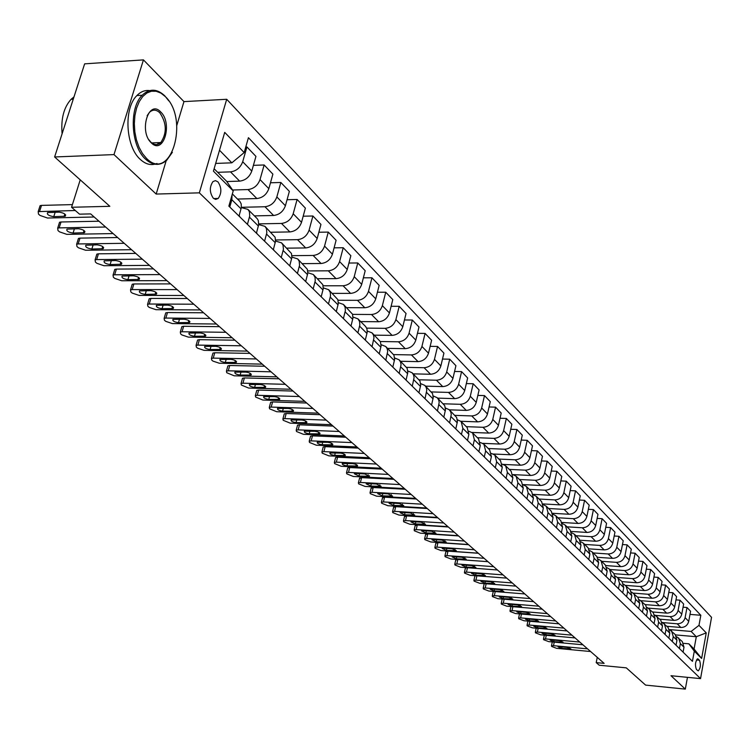 <?xml version="1.0" encoding="UTF-8"?>
<svg xmlns="http://www.w3.org/2000/svg" width="749" height="749" viewBox="0 0 749 749"><rect width="100%" height="100%" fill="white"/><g stroke="black" fill="none" stroke-linecap="round" stroke-linejoin="round"><path stroke-width="1.12" d="M213.259 198.157L215.74 199.384L218.193 198.457C221.798 193.186 221.723 187.662 217.968 181.895L215.44 180.631L212.941 181.614C209.383 186.95 209.486 192.465 213.259 198.157M143.443 59.883L84.637 63.852L54.621 156.972L113.988 154.594L156.176 194.066L199.356 192.849L226.704 99.28L183.954 101.611L143.443 59.883L113.988 154.594M199.356 192.849L700.549 678.622L711.55 617.335L226.704 99.28M700.549 678.622L670.992 675.72L685.316 689.117L687.46 677.339M685.316 689.117L645.591 685.101L626.295 667.855L599.228 665.224L596.213 662.612L604.153 663.38L90.638 213.905L79.516 214.158L71.567 207.267L109.841 206.312L54.621 156.972M699.472 660.244L697.619 658.802C695.269 661.62 694.866 665.178 696.401 669.466L698.246 670.879C700.587 668.08 700.998 664.532 699.472 660.244L696.467 659.963M698.986 625.349L706.241 632.886L701.635 658.455L694.304 651.134L688.874 643.822L694.07 649.018L696.308 636.725L691.13 631.444L698.986 625.349L700.821 615.275L248.434 137.685L244.174 152.59L231.844 162.833L219.513 150.259M214.13 168.759L226.554 181.202L233.211 190.911L228.866 206.125L692.451 661.339L694.304 651.134M233.211 190.911L213.428 171.165L224.709 132.367L244.174 152.59M80.227 179.854L71.567 207.267M597.262 657.341L596.213 662.612M675.579 634.909L696.308 636.725L706.241 632.886M688.874 643.822L683.537 643.344M247.432 224.354L249.735 215.862L249.38 211.667L247.891 209.374L241.347 207.604M264.575 241.187L266.822 232.799L266.447 228.632L264.968 226.357L258.705 224.578M281.24 257.544L283.422 249.248L283.038 245.129L281.558 242.863L275.557 241.066M297.428 273.451L299.563 265.24L299.16 261.158L297.69 258.911L291.932 257.104M313.176 288.908L315.254 280.791L315.02 277.27L313.372 274.518L307.848 272.702M328.493 303.954L330.515 295.921L330.272 292.428L328.633 289.694L323.315 287.869M343.398 318.587L345.373 310.638L345.12 307.184L343.482 304.469L338.37 302.643M357.91 332.828L359.829 324.972L359.567 321.546L357.938 318.849L353.013 317.024M367.3 331.03L372.01 332.856L380.417 341.675L381.091 346.038L379.237 353.771M669.55 629.581L691.13 631.444M666.947 626.286L680.85 627.484C684.951 627.419 687.573 625.378 688.724 621.361L690.578 611.268L686.992 607.514L683.06 607.205M662.762 622.578L677.218 623.795C681.328 623.739 683.968 621.689 685.12 617.644L686.992 607.514M659.813 619.189L673.828 620.369C677.957 620.303 680.607 618.243 681.768 614.189L683.65 604.022L679.989 600.192L675.982 599.883M655.75 615.425L670.121 616.624C674.269 616.549 676.927 614.48 678.098 610.407L679.989 600.192M652.548 611.961L666.666 613.131C670.832 613.047 673.501 610.969 674.68 606.887L676.59 596.635L672.864 592.74L668.773 592.422M648.54 608.141L662.893 609.302C667.069 609.227 669.756 607.13 670.935 603.029L672.864 592.74M645.142 604.602L659.373 605.744C663.567 605.66 666.264 603.563 667.453 599.443L669.4 589.107L665.599 585.138L661.423 584.819M641.153 600.707L655.525 601.85C659.738 601.765 662.444 599.649 663.642 595.511L665.599 585.138M637.596 597.093L651.939 598.226C656.161 598.133 658.886 596.007 660.094 591.85L662.069 581.43L658.202 577.385L653.933 577.076M633.588 593.133L648.007 594.257C652.257 594.163 654.991 592.019 656.208 587.853L658.202 577.385M629.909 589.444L644.355 590.558C648.615 590.455 651.358 588.311 652.585 584.117L654.598 573.612L650.656 569.493L646.293 569.174M625.846 585.409L640.358 586.514C644.636 586.401 647.389 584.248 648.625 580.035L650.656 569.493M622.073 581.645L636.631 582.741C640.919 582.628 643.691 580.466 644.936 576.234L646.977 565.645L642.96 561.432L638.513 561.123M617.934 577.526L632.549 578.612C636.865 578.5 639.646 576.318 640.901 572.077L642.96 561.432M614.068 573.697L628.748 574.764C633.083 574.652 635.873 572.461 637.137 568.201L639.215 557.518L635.115 553.221L630.564 552.921M609.864 569.493L624.591 570.56C628.935 570.438 631.744 568.238 633.017 563.95L635.115 553.221M605.885 565.579L620.715 566.637C625.078 566.506 627.896 564.297 629.179 559.999L631.295 549.223L627.11 544.851L622.466 544.542M601.625 561.301L616.474 562.349C620.855 562.209 623.692 559.99 624.975 555.664L627.11 544.851M597.515 557.303L612.513 558.342C616.914 558.211 619.76 555.973 621.061 551.629L623.215 540.769L618.946 536.303L614.199 536.003M593.227 552.94L608.188 553.97C612.607 553.82 615.472 551.573 616.773 547.219L618.946 536.303M588.957 548.858L604.153 549.878C608.591 549.738 611.465 547.472 612.776 543.1L614.966 532.136L610.613 527.586L605.763 527.287M584.651 544.42L599.734 545.412C604.19 545.263 607.083 542.988 608.403 538.587L610.613 527.586M580.194 540.244L595.614 541.246C600.089 541.087 602.992 538.803 604.331 534.383L606.559 523.336L602.112 518.683L597.15 518.392M575.906 535.713L591.111 536.687C595.595 536.518 598.517 534.224 599.865 529.786L602.112 518.683M571.244 531.444L586.898 532.436C591.41 532.267 594.341 529.955 595.698 525.498L597.964 514.348L593.433 509.601L588.349 509.311M566.974 526.828L582.301 527.773C586.832 527.605 589.781 525.274 591.139 520.798L593.433 509.601M562.078 522.465L578.003 523.439C582.553 523.251 585.512 520.911 586.888 516.417L589.201 505.172L584.566 500.323L579.37 500.042M557.855 517.756L573.303 518.683C577.872 518.495 580.85 516.136 582.235 511.623L584.566 500.323M552.706 513.299L568.922 514.245C573.509 514.048 576.496 511.689 577.9 507.148L580.25 495.801L575.522 490.857L570.195 490.576M548.549 508.496L564.128 509.386C568.725 509.189 571.74 506.811 573.144 502.251L575.522 490.857M543.109 503.927L559.643 504.854C564.269 504.648 567.293 502.261 568.706 497.682L571.103 486.232L566.272 481.176L560.823 480.905M539.037 499.031L554.747 499.901C559.391 499.686 562.424 497.28 563.857 492.683L566.272 481.176M533.288 494.359L550.169 495.267C554.831 495.052 557.883 492.636 559.325 488.011L561.769 476.458L556.825 471.29L551.245 471.027M529.318 489.369L545.16 490.202C549.841 489.977 552.912 487.543 554.363 482.899L556.825 471.29M523.233 484.584L540.478 485.474C545.188 485.24 548.268 482.787 549.729 478.124L552.219 466.468L547.173 461.187L541.461 460.935M519.394 479.491L535.357 480.287C540.085 480.053 543.184 477.59 544.663 472.9L547.173 461.187M516.623 488.676L517.905 482.843L516.164 476.27L512.934 474.604L530.582 475.456C535.329 475.212 538.447 472.731 539.926 468.022L542.463 456.263L537.305 450.861L531.453 450.617M509.245 469.398L525.349 470.157C530.114 469.904 533.251 467.413 534.749 462.685L537.305 450.861M503.412 464.427L520.461 465.213C525.246 464.96 528.401 462.451 529.908 457.695L532.492 445.824L527.221 440.309L521.21 440.066M498.871 459.071L515.106 459.802C519.918 459.53 523.083 457.012 524.609 452.237L527.221 440.309M493.319 454.016L510.116 454.746C514.938 454.474 518.121 451.937 519.656 447.134L522.296 435.15L516.904 429.505L510.743 429.28M488.264 448.52L504.639 449.213C509.489 448.923 512.691 446.367 514.235 441.545L516.904 429.505M482.833 443.352L499.527 444.035C504.395 443.745 507.616 441.18 509.17 436.33L511.867 424.234L506.352 418.457L500.032 418.242M477.413 437.716L493.928 438.371C498.815 438.071 502.055 435.487 503.628 430.619L506.352 418.457M472.01 432.445L488.694 433.081C493.61 432.772 496.859 430.169 498.45 425.282L501.193 413.064L495.548 407.156L489.069 406.96M466.299 426.668L482.965 427.286C487.899 426.967 491.166 424.346 492.776 419.431L495.548 407.156M460.86 421.275L477.609 421.865C482.571 421.537 485.858 418.906 487.468 413.963L490.277 401.642L484.491 395.594L477.843 395.406M454.943 415.367L471.739 415.929C476.729 415.592 480.034 412.942 481.663 407.98L484.491 395.594M449.391 409.843L466.262 410.386C471.271 410.04 474.594 407.381 476.233 402.391L479.098 389.939L473.181 383.75L466.346 383.572M443.305 403.786L460.261 404.31C465.288 403.954 468.631 401.277 470.288 396.258L473.181 383.75M437.622 398.131L454.643 398.637C459.699 398.271 463.051 395.566 464.726 390.529L467.648 377.964L461.59 371.616L454.568 371.467M431.396 391.933L448.492 392.41C453.566 392.036 456.946 389.321 458.631 384.246L461.59 371.616M425.572 386.147L442.743 386.596C447.836 386.212 451.235 383.479 452.939 378.385L455.926 365.69L449.718 359.192L442.509 359.061M419.159 379.799L436.442 380.22C441.564 379.827 444.981 377.075 446.694 371.953L449.718 359.192M413.223 373.863L430.553 374.257C435.693 373.854 439.129 371.083 440.861 365.943L443.923 353.125L437.556 346.459L430.141 346.347M406.585 367.356L424.093 367.722C429.261 367.31 432.716 364.52 434.467 359.351L437.556 346.459M400.575 361.28L418.054 361.617C423.251 361.196 426.724 358.387 428.494 353.191L431.611 340.243L425.086 333.417L417.455 333.324M393.646 354.605L411.435 354.923C416.65 354.483 420.152 351.656 421.93 346.431L425.086 333.417M387.608 348.379L405.246 348.659C410.489 348.21 414.01 345.364 415.807 340.112L418.991 327.032L412.306 320.038L404.46 319.973M380.342 341.535L398.459 341.787C403.72 341.338 407.259 338.464 409.076 333.183L412.306 320.038M374.313 335.149L392.111 335.374C397.401 334.906 400.958 332.013 402.793 326.704L406.052 313.494L399.198 306.322L391.118 306.285M366.654 328.128L385.145 328.324C390.463 327.847 394.049 324.935 395.893 319.598L399.198 306.322M360.681 321.583L378.638 321.742C383.975 321.246 387.579 318.316 389.443 312.951L392.785 299.609L385.744 292.241L377.421 292.232M352.573 314.383L371.495 314.505C376.859 314 380.483 311.05 382.364 305.658L385.744 292.241M346.684 307.661L364.81 307.745C370.203 307.23 373.845 304.263 375.755 298.842L379.163 285.35L371.944 277.795L363.368 277.823M338.08 300.274L357.47 300.33C362.891 299.797 366.561 296.81 368.489 291.352L371.944 277.795M332.322 293.374L350.616 293.393C356.056 292.85 359.754 289.835 361.692 284.348L365.194 270.726L357.769 262.965L348.931 263.03M323.156 285.79L343.079 285.772C348.557 285.21 352.273 282.176 354.23 276.662L357.769 262.965M317.576 278.703L336.039 278.647C341.535 278.076 345.27 275.014 347.255 269.471L350.841 255.709L343.22 247.732L334.101 247.844M307.783 270.932L328.305 270.82C333.829 270.23 337.593 267.15 339.597 261.579L343.22 247.732M302.437 263.639L321.068 263.498C326.62 262.899 330.403 259.8 332.425 254.192L336.095 240.279L328.268 232.087L318.859 232.237M291.951 255.662L313.119 255.456C318.7 254.838 322.51 251.72 324.551 246.084L328.268 232.087M286.876 248.153L305.686 247.938C311.284 247.301 315.123 244.155 317.183 238.491L320.947 224.419L312.904 216.002L303.186 216.208M275.613 239.98L297.512 239.671C303.148 239.025 307.006 235.851 309.094 230.149L312.904 216.002M270.885 232.246L289.872 231.937C295.527 231.272 299.413 228.071 301.519 222.341L305.377 208.128L297.11 199.468L287.064 199.721M258.77 223.867L281.465 223.436C287.157 222.753 291.071 219.532 293.196 213.765L297.11 199.468M254.445 215.89L273.6 215.478C279.321 214.785 283.253 211.536 285.406 205.741L289.367 191.37L280.856 182.466L270.473 182.784M241.393 207.295L264.968 206.743C270.707 206.022 274.677 202.754 276.849 196.921L280.856 182.466M237.527 199.056L256.87 198.551C262.646 197.82 266.635 194.525 268.835 188.664L272.889 174.133L264.135 164.967L253.396 165.351M232.593 190.003L247.985 189.563C253.789 188.804 257.806 185.48 260.025 179.582L264.135 164.967M226.788 181.53L239.652 181.136C245.485 180.369 249.529 177.017 251.776 171.081L255.943 156.391L246.927 146.954L245.775 147.001M217.669 172.307L230.495 171.877C236.366 171.081 240.429 167.701 242.704 161.737L246.927 146.954M215.684 163.422L231.844 162.833M683.079 652.126L683.987 647.202L682.283 641.556L676.628 636.641M700.821 615.275L690.007 614.386M679.427 648.54L680.345 643.597L678.641 637.933M676.029 645.207L676.946 640.236L675.252 634.553L669.475 629.553M672.312 641.556L673.239 636.566L671.535 630.855M668.848 638.157L669.784 633.148L668.08 627.419L662.191 622.325M665.056 634.431L666.001 629.403L664.288 623.655M661.526 630.967L662.481 625.921L660.768 620.144L654.757 614.966M657.669 627.175L658.624 622.101L656.91 616.305M654.064 623.636L655.029 618.552L653.315 612.738L647.192 607.467M650.132 619.779L651.106 614.667L649.392 608.825M646.462 616.174L647.445 611.044L645.722 605.183L639.468 599.809M642.445 612.233L643.438 607.074L641.715 601.194M638.71 608.553L639.702 603.385L637.979 597.477L631.594 592.01M634.609 604.537L635.62 599.34L633.897 593.414M630.798 600.792L631.81 595.567L630.087 589.622L623.561 584.051M626.623 596.691L627.643 591.448L625.921 585.475M622.728 592.871L623.767 587.609L622.035 581.608L615.369 575.944M618.468 588.686L619.517 583.396L617.785 577.385M614.498 584.791L615.547 579.473L613.824 573.434L609.48 569.118L607.008 567.658M610.154 580.522L611.212 575.185L609.48 569.118M606.1 576.543L607.167 571.187L605.435 565.102L601.016 560.692L598.47 559.213M601.662 572.189L602.748 566.806L601.016 560.692M597.524 568.126L598.62 562.724L596.887 556.582L592.365 552.088L589.763 550.59M593.002 563.679L594.097 558.248L592.365 552.088M588.78 559.531L589.884 554.082L588.152 547.894L583.537 543.306L580.868 541.78M584.154 554.99L585.278 549.513L583.537 543.306M579.838 550.758L580.971 545.253L579.23 539.027L574.52 534.337L571.787 532.792M575.12 546.124L576.262 540.591L574.52 534.337M570.719 541.799L571.861 536.247L570.129 529.964L565.317 525.18L562.499 523.617M565.888 537.061L567.059 531.481L565.317 525.18M561.394 532.642L562.565 527.043L560.823 520.714L555.908 515.818L553.024 514.235M556.47 527.802L557.649 522.175L555.908 515.818M551.863 523.289L553.062 517.634L551.32 511.258L546.302 506.258L543.334 504.648M546.836 518.345L548.034 512.662L546.302 506.258M542.136 513.73L543.353 508.028L541.611 501.596L536.471 496.484L533.428 494.855M536.986 508.674L538.213 502.944L536.471 496.484M532.183 503.955L533.419 498.197L531.678 491.719L526.435 486.494L523.298 484.846M526.921 498.787L528.176 493.001L526.435 486.494M522.006 493.966L523.27 488.151L521.529 481.616L516.164 476.27M511.595 483.742L512.887 477.881L511.146 471.29L505.659 465.822L502.336 464.137M506.09 478.339L507.391 472.441L505.659 465.822M500.95 473.293L502.27 467.367L500.529 460.719L494.911 455.13L491.494 453.426M495.314 467.76L496.643 461.805L494.911 455.13M490.052 462.592L491.4 456.609L489.668 449.915L483.91 444.194L480.39 442.462M484.285 456.927L485.652 450.917L483.91 444.194M478.901 451.638L480.278 445.599L478.545 438.848L472.656 432.988L469.024 431.246M472.993 445.842L474.389 439.775L472.656 432.988M467.479 440.431L468.883 434.326L467.161 427.52L461.131 421.518L457.386 419.758M461.44 434.495L462.854 428.362L461.131 421.518M455.785 428.943L457.414 421.668L456.684 417.53L449.325 409.778L445.458 407.999M449.597 422.867L451.273 414.44L450.729 411.856L449.325 409.778M443.811 417.184L445.468 409.834L444.747 405.658L437.229 397.738L433.231 395.949M437.463 410.948L439.186 402.438L438.642 399.835L437.229 397.738M431.536 405.125L433.231 397.7L432.519 393.487L424.833 385.407L420.704 383.61M425.029 398.74L426.79 390.145L426.256 387.514L424.833 385.407M418.953 392.776L420.685 385.267L419.983 381.026L412.128 372.768L407.859 370.952M412.278 386.222L414.085 377.543L413.551 374.893L412.128 372.768M406.052 380.099L407.821 372.525L407.128 368.236L399.095 359.801L394.676 357.985M399.208 373.386L401.061 364.613L400.528 361.945L399.095 359.801M392.813 367.104L394.629 359.454L393.937 355.129L385.726 346.506L381.157 344.68M385.801 360.222L387.692 351.356L387.167 348.659L385.726 346.506M372.038 346.703L373.985 337.743L373.461 335.028L372.01 332.856M365.297 340.093L367.207 332.275L366.935 328.867L365.662 326.555L357.938 318.849M350.991 326.04L352.938 318.138L352.498 314.187L343.482 304.469M336.301 311.593L338.295 303.626L337.865 299.637L328.633 289.694M321.19 296.782L323.24 288.711L322.828 284.686L313.372 274.518M305.676 281.54L307.773 273.376L307.371 269.322L297.69 258.911M289.713 265.876L291.876 257.619L291.483 253.518L281.558 242.863M273.301 249.754L275.51 241.412L275.136 237.274L264.968 226.357M256.411 233.164L258.686 224.728L258.321 220.552L257.207 218.661L247.891 209.374M239.015 216.087L241.356 207.557L241.187 203.887L239.895 201.434L232.359 193.916M229.774 207.014L231.844 199.74L232.05 194.993M694.07 649.018L701.635 658.455M156.176 194.066L166.334 160.239M176.792 125.458L183.954 101.611M590.615 651.527L556.666 648.344L551.657 646.453L551.47 645.919L553.511 645.675L587.553 648.849M561.722 648.391L558.061 646.874L559.709 646.677L567.236 647.379L570.897 648.896L561.722 648.391L562.022 646.893M582.919 644.786L548.727 641.631L543.662 639.721L543.474 639.169L545.515 638.916L579.801 642.062M553.811 641.668L550.112 640.133L551.76 639.927L559.344 640.62L563.042 642.165L553.811 641.668L554.129 640.142M544.28 635.302L543.474 639.169M575.082 637.923L540.647 634.806L535.526 632.858L535.329 632.296L537.37 632.034L571.899 635.143M545.759 634.824L542.023 633.261L543.671 633.055L551.311 633.738L555.046 635.302L545.759 634.824L546.087 633.27M536.144 628.402L535.329 632.296M567.096 630.939L532.417 627.849L527.24 625.874L527.034 625.293L529.084 625.031L563.857 628.102M537.557 627.849L533.784 626.258L535.432 626.052L543.128 626.726L546.901 628.327L537.557 627.849L537.894 626.267M558.96 623.814L524.038 620.762L518.795 618.768L518.589 618.159L520.639 617.897L555.664 620.93M529.206 620.752L525.386 619.133L527.043 618.917L534.786 619.592L538.606 621.211L529.206 620.752L529.552 619.133M146.542 158.432C170.856 183.131 189.74 119.503 165.36 96.63L160.904 93.101L156.176 91.266L151.401 91.238L146.832 93.026L142.694 96.574L139.211 101.695L136.571 108.156L134.914 115.599L134.333 123.66L134.848 131.899L136.44 139.894L139.024 147.216L142.45 153.508L146.542 158.432M172.373 152.319L166.755 160.22C159.996 166.053 152.946 165.726 145.596 159.228C130.897 146.467 128.781 108.025 142.188 95.254C149.5 88.316 157.065 88.541 164.874 95.928L168.797 100.881M151.289 142.844C138.602 131.468 148.677 98.784 160.698 111.947C173.056 123.36 163.404 155.464 151.289 142.844M148.845 139.707L150.811 142.113C154.275 145.231 157.608 145.372 160.81 142.535C167.083 132.976 166.737 123.042 159.752 112.734C156.185 109.429 152.74 109.307 149.416 112.378L147.132 115.73M156.981 163.46C151.354 165.782 145.802 164.434 140.325 159.434C125.598 146.692 123.473 108.315 136.908 95.554C140.718 91.64 144.941 89.992 149.566 90.62M158.676 142.628L157.374 144.454M62.101 133.771C60.828 118.857 63.824 107.369 71.071 99.317L73.982 96.893M550.665 616.558L515.499 613.543L510.191 611.521L509.985 610.894L512.035 610.622L547.313 613.618M520.695 613.525L516.838 611.867L518.486 611.652L526.294 612.308L530.152 613.965L520.695 613.525L521.051 611.867M542.22 609.171L506.792 606.194L501.427 604.134L501.212 603.488L503.272 603.217L538.793 606.175M512.026 606.147L508.122 604.462L509.779 604.246L517.634 604.892L521.538 606.578L512.026 606.147L512.391 604.462M533.616 601.634L497.926 598.704L492.496 596.616L492.28 595.942L494.331 595.661L530.123 598.573M503.188 598.638L499.246 596.925L500.894 596.691L508.814 597.337L512.756 599.06L503.188 598.638L503.562 596.916M493.16 591.944L493.591 591.438M524.834 593.948L488.891 591.064L483.395 588.948L483.171 588.255L485.23 587.965L521.276 590.83M494.181 590.98L490.192 589.229L491.85 589.004L499.817 589.632L503.815 591.392L494.181 590.98L494.565 589.22M484.06 584.229L484.669 583.668M515.883 586.121L479.678 583.274L474.117 581.13L473.892 580.409L475.943 580.119L512.26 582.937M484.996 583.181L480.961 581.393L482.618 581.158L490.651 581.776L494.686 583.565L484.996 583.181L485.399 581.374M474.791 576.365L475.643 575.747M506.755 578.125L470.278 575.335L464.652 573.154L464.427 572.414L466.477 572.114L503.056 574.886M475.634 575.223L471.552 573.397L473.209 573.154L481.298 573.771L485.38 575.597L475.634 575.223L476.046 573.369M465.335 568.351L466.58 567.676M497.448 569.98L460.701 567.236L454.999 565.027L454.765 564.259L456.815 563.96L493.675 566.675M487.964 561.684L457.826 559.494L456.815 563.96M466.084 567.105L461.955 565.242L463.603 564.999L471.758 565.598L475.887 567.461L466.084 567.105L466.505 565.214M455.692 560.177L457.826 559.494M487.945 561.666L450.926 558.979L445.159 556.732L444.915 555.936L446.966 555.627L484.097 558.295M478.358 553.268L447.996 551.133L446.966 555.627M456.338 558.82L452.162 556.919L453.819 556.676L462.021 557.265L466.206 559.166L456.338 558.82L456.778 556.891M445.861 551.835L447.996 551.133M478.255 553.183L440.955 550.552L435.113 548.268L434.869 547.444L436.91 547.135L474.323 549.738M468.556 544.692L437.959 542.604L436.91 547.135M446.404 550.375L442.172 548.437L443.82 548.184L452.096 548.764L456.328 550.702L446.404 550.375L446.853 548.399M435.824 543.325L437.959 542.604M468.368 544.523L430.787 541.958L424.861 539.636L424.617 538.774L426.658 538.465L464.352 541.012M458.547 535.928L427.726 533.887L426.658 538.465M436.255 541.752L431.986 539.767L433.624 539.514L441.957 540.085L446.245 542.061L436.255 541.752L436.723 539.729M425.582 534.636L427.726 533.887M458.266 535.685L420.404 533.176L414.403 530.816L414.15 529.936L416.182 529.618L454.166 532.099M448.333 526.987L417.277 525.002L416.182 529.618M425.9 532.951L421.575 530.929L423.222 530.676L431.611 531.219L435.946 533.251L425.9 532.951L426.387 530.882M415.133 525.77L417.277 525.002M447.949 526.659L409.797 524.225L403.72 521.819L403.468 520.901L405.499 520.583L443.764 522.989M437.903 517.859L406.604 515.93L405.499 520.583M415.33 523.972L410.958 521.894L412.596 521.641L421.05 522.175L425.441 524.244L415.33 523.972L415.835 521.847M404.46 516.716L406.604 515.93M437.425 517.437L398.974 515.069L392.813 512.634L392.551 511.679L394.583 511.361L433.147 513.692M427.248 508.534L395.706 506.661L394.583 511.361M404.544 514.797L400.106 512.681L401.745 512.419L410.265 512.934L414.703 515.05L404.544 514.797L405.059 512.616M393.562 507.476L395.706 506.661M426.658 508.019L387.916 505.725L381.681 503.253L381.41 502.261L383.432 501.933L422.296 504.199M416.36 499.003L384.583 497.196L383.432 501.933M393.515 505.425L389.031 503.262L390.66 503L399.245 503.497L403.739 505.659L393.515 505.425L394.058 503.197M382.439 498.038L384.583 497.196M415.667 498.403L376.625 496.184L370.296 493.666L370.025 492.636L372.038 492.308L411.201 494.49M405.237 489.266L373.208 487.524L372.038 492.308M382.252 495.857L377.711 493.638L379.331 493.366L387.991 493.853L392.542 496.072L382.252 495.857L382.814 493.563M371.064 488.404L373.208 487.524M404.432 488.563L365.081 486.429L358.668 483.863L358.397 482.805L360.4 482.468L399.872 484.575M393.871 479.313L361.598 477.647L360.4 482.468M370.746 486.073L366.149 483.798L367.759 483.536L376.485 484.004L381.091 486.27L370.746 486.073L371.326 483.723M359.454 478.545L361.598 477.647M392.944 478.508L353.294 476.467L346.787 473.855L346.506 472.75L348.5 472.413L388.282 474.426M382.252 469.146L349.717 467.545L348.5 472.413M358.986 476.074L354.324 473.752L355.934 473.48L364.726 473.93L369.397 476.252L358.986 476.074L359.586 473.668M347.583 468.481L347.723 467.882L349.717 467.545M381.204 468.237L341.235 466.281L334.634 463.622L334.354 462.47L336.338 462.133L376.429 464.052M370.362 458.744L337.584 457.218L336.338 462.133M346.965 465.859C343.632 465.363 342.059 464.567 342.237 463.472L352.704 463.631C356.037 464.127 357.61 464.923 357.432 466.009L346.965 465.859L347.583 463.378M335.44 458.182L335.599 457.555L337.584 457.218M369.191 457.723L328.905 455.86L322.22 453.154L321.93 451.956L323.896 451.628L364.314 453.445M358.209 448.108L325.169 446.666L323.896 451.628M334.663 455.401C331.273 454.896 329.682 454.081 329.878 452.967L340.402 453.098C343.8 453.604 345.392 454.418 345.195 455.542L334.663 455.401L335.309 452.864M323.034 447.659L323.193 447.003L325.169 446.666M356.908 446.966L316.303 445.206L309.506 442.453L309.215 441.208L311.172 440.871L351.908 442.593M345.776 437.219L312.473 435.862L311.172 440.871M322.089 444.719C318.634 444.194 317.014 443.361 317.239 442.21L327.828 442.322C331.283 442.837 332.902 443.67 332.678 444.822L322.089 444.719L322.753 442.107M310.339 436.892L310.517 436.199L312.473 435.862M344.334 435.955L303.401 434.298L296.51 431.499L296.211 430.207L298.158 429.87L339.222 431.48M333.052 426.087L299.478 424.814L298.158 429.87M309.225 433.783C305.704 433.25 304.066 432.398 304.309 431.209L314.954 431.293C318.475 431.827 320.113 432.679 319.87 433.868L309.225 433.783L309.917 431.096M297.353 425.881L297.54 425.151L299.478 424.814M331.461 424.692L290.2 423.148L283.206 420.292L282.907 418.944L284.835 418.607L326.227 420.114M320.029 414.684L286.184 413.504L284.835 418.607M296.052 422.586C292.466 422.043 290.809 421.172 291.08 419.955L301.781 420.011C305.367 420.554 307.034 421.434 306.762 422.651L296.052 422.586L296.773 419.833M284.058 414.609L284.264 413.851L286.184 413.504M318.288 413.158L276.69 411.725L269.593 408.823L269.284 407.419L271.194 407.082L312.923 408.467M306.687 403.009L272.58 401.932L271.194 407.082M282.57 411.126C278.909 410.574 277.233 409.675 277.533 408.43L288.29 408.458C291.951 409.01 293.636 409.909 293.346 411.164L282.57 411.126L283.328 408.299M270.455 403.065L270.67 402.269L272.58 401.932M304.787 401.352L262.862 400.041L255.652 397.073L255.343 395.612L257.235 395.285L299.3 396.539M293.028 391.053L258.639 390.079L257.235 395.285M268.769 399.404C265.034 398.833 263.33 397.906 263.657 396.624L274.48 396.633C278.216 397.195 279.92 398.122 279.602 399.414L268.769 399.404L269.556 396.483M256.523 391.259L256.757 390.416L258.639 390.079M290.968 389.246L248.687 388.066L241.365 385.042L241.056 383.525L242.929 383.198L285.341 384.321M279.04 378.807L244.371 377.936L242.929 383.198M254.632 387.383C250.821 386.802 249.099 385.857 249.454 384.527L260.334 384.518C264.144 385.089 265.876 386.044 265.521 387.364L254.632 387.383L255.456 384.387M242.255 379.153L242.498 378.273L244.371 377.936M276.793 376.85L234.175 375.801L226.741 372.721L226.432 371.139L228.267 370.811L271.035 371.804M264.697 366.252L229.746 365.503L228.267 370.811M240.157 375.071C236.263 374.481 234.512 373.508 234.896 372.141L245.831 372.094C249.726 372.684 251.486 373.667 251.093 375.034L240.157 375.071L241 371.981M227.64 366.757L227.902 365.83L229.746 365.503M262.272 364.136L219.307 363.228L212.959 361.112L211.742 360.091L211.433 358.443L213.25 358.116L256.364 358.958M249.997 353.388L214.757 352.751L213.25 358.116M225.309 362.46C221.339 361.851 219.56 360.849 219.981 359.445L230.973 359.37C234.952 359.979 236.731 360.981 236.31 362.385L225.309 362.46L226.198 359.277M212.669 354.062L212.941 353.088L214.757 352.751M247.385 351.103L204.056 350.345L197.624 348.191L196.378 347.143L196.06 345.42L197.858 345.102L241.318 345.795M234.924 340.196L199.393 339.681L197.858 345.102M210.095 349.53C206.041 348.903 204.234 347.873 204.692 346.431L215.74 346.319C219.803 346.946 221.61 347.976 221.152 349.427L210.095 349.53L211.021 346.244M197.315 341.038L197.605 340.009L199.393 339.681M232.115 337.733L188.43 337.134L181.895 334.934L180.621 333.867L180.303 332.079L182.063 331.76L225.889 332.294M219.466 326.667L183.636 326.283L182.063 331.76M194.497 336.273C190.349 335.627 188.523 334.56 189.01 333.08L200.114 332.94C204.271 333.577 206.097 334.644 205.61 336.132L194.497 336.273L195.461 332.884M181.567 327.688L181.876 326.611L183.636 326.283M216.442 324.017L172.392 323.587L165.763 321.349L164.452 320.244L164.134 318.381L165.866 318.063L210.057 318.428M203.597 312.773L167.476 312.539L165.866 318.063M178.487 322.669C174.255 322.004 172.392 320.909 172.925 319.383L184.085 319.214C188.336 319.87 190.19 320.965 189.656 322.501L178.487 322.669L179.498 319.168M165.417 313.99L165.754 312.857L167.476 312.539M200.358 309.936L155.942 309.683L149.21 307.399L147.871 306.275L147.553 304.328L149.238 304.019L193.804 304.206M187.316 298.523L150.895 298.43L149.238 304.019M162.065 308.71C157.73 308.026 155.848 306.903 156.429 305.32L167.636 305.124C171.98 305.798 173.862 306.931 173.291 308.504L162.065 308.71L163.123 305.096M148.845 299.937L149.201 298.748L150.895 298.43M305.985 281.849L305.751 281.259M183.842 295.49L139.061 295.415L132.227 293.093L130.841 291.932L130.523 289.9L132.18 289.601L177.11 289.591M170.594 283.89L133.874 283.955L132.18 289.601M145.212 294.385C140.775 293.683 138.865 292.513 139.483 290.893L150.746 290.649C155.193 291.352 157.103 292.513 156.485 294.142L145.212 294.385L146.317 290.649M131.843 285.509L132.217 284.255L133.874 283.955M290.181 266.335L289.816 265.483M166.887 280.641L121.722 280.763L114.775 278.394L113.361 277.205L113.043 275.08L114.663 274.789L159.968 274.593M153.423 268.863L116.395 269.088L114.663 274.789M127.901 279.667C123.36 278.946 121.422 277.748 122.087 276.081L133.397 275.801C137.956 276.521 139.894 277.72 139.22 279.396L127.901 279.667L129.062 275.819M114.382 270.698L114.775 269.378L116.395 269.088M273.937 250.381L273.432 249.286M149.454 265.389L103.914 265.717L96.864 263.302L95.413 262.075L95.086 259.866L96.658 259.585L142.347 259.163M135.775 253.415L98.437 253.817L96.658 259.585M110.122 264.556C105.478 263.807 103.512 262.571 104.223 260.858L115.58 260.54C120.243 261.279 122.218 262.515 121.497 264.247L110.122 264.556L111.339 260.577M96.443 255.484L96.864 254.098L98.437 253.817M257.225 233.969L256.551 232.639M131.543 249.707L85.62 250.25L78.458 247.797L76.96 246.533L76.641 244.221L78.168 243.949L124.24 243.313M117.64 237.536L79.984 238.116L78.168 243.949M91.855 249.033C87.09 248.256 85.096 246.983 85.863 245.213L97.267 244.848C102.042 245.625 104.045 246.898 103.268 248.677L91.855 249.033L93.138 244.904M78.008 239.858L78.467 238.397L79.984 238.116M240.017 217.079L239.184 215.515M113.127 233.585L66.82 234.362L59.536 231.853L58.001 230.561L57.682 228.145L59.152 227.883L105.609 227.013M98.99 221.217L61.015 221.985L59.152 227.883M73.074 233.07C68.196 232.274 66.165 230.954 66.989 229.128L78.439 228.726C83.336 229.522 85.367 230.842 84.534 232.677L73.074 233.07L74.423 228.801M59.059 223.782L59.546 222.256L61.015 221.985M94.177 217.004L47.487 218.025L40.072 215.459L38.499 214.13L38.18 211.611L75.303 210.506M72.41 204.608L41.513 205.395L39.594 211.358M215.038 198.541L215.038 199.262M53.769 216.658C48.76 215.824 46.7 214.467 47.59 212.585L59.077 212.136C64.096 212.969 66.155 214.326 65.266 216.218L53.769 216.658L55.183 212.229M39.575 207.258L40.1 205.657L41.513 205.395M677.218 623.795L680.85 627.484M670.121 616.624L673.828 620.369M662.893 609.302L666.666 613.131M655.525 601.85L659.373 605.744M648.007 594.257L651.939 598.226M640.358 586.514L644.355 590.558M632.549 578.612L636.631 582.741M624.591 570.56L628.748 574.764M616.474 562.349L620.715 566.637M608.188 553.97L612.513 558.342M599.734 545.412L604.153 549.878M591.111 536.687L595.614 541.246M582.301 527.773L586.898 532.436M573.303 518.683L578.003 523.439M564.128 509.386L568.922 514.245M554.747 499.901L559.643 504.854M545.16 490.202L550.169 495.267M535.357 480.287L540.478 485.474M525.349 470.157L530.582 475.456M515.106 459.802L520.461 465.213M504.639 449.213L510.116 454.746M493.928 438.371L499.527 444.035M482.965 427.286L488.694 433.081M471.739 415.929L477.609 421.865M460.261 404.31L466.262 410.386M448.492 392.41L454.643 398.637M436.442 380.22L442.743 386.596M424.093 367.722L430.553 374.257M411.435 354.923L418.054 361.617M398.459 341.787L405.246 348.659M385.145 328.324L392.111 335.374M371.495 314.505L378.638 321.742M357.47 300.33L364.81 307.745M343.079 285.772L350.616 293.393M328.305 270.82L336.039 278.647M313.119 255.456L321.068 263.498M297.512 239.671L305.686 247.938M281.465 223.436L289.872 231.937M264.968 206.743L273.6 215.478M247.985 189.563L256.87 198.551M230.495 171.877L239.652 181.136M685.12 617.644L688.724 621.361M680.345 643.597L683.987 647.202M673.239 636.566L676.946 640.236M678.098 610.407L681.768 614.189M666.001 629.403L669.784 633.148M670.935 603.029L674.68 606.887M658.624 622.101L662.481 625.921M663.642 595.511L667.453 599.443M651.106 614.667L655.029 618.552M656.208 587.853L660.094 591.85M643.438 607.074L647.445 611.044M648.625 580.035L652.585 584.117M635.62 599.34L639.702 603.385M640.901 572.077L644.936 576.234M627.643 591.448L631.81 595.567M633.017 563.95L637.137 568.201M619.517 583.396L623.767 587.609M624.975 555.664L629.179 559.999M611.212 575.185L615.547 579.473M616.773 547.219L621.061 551.629M602.748 566.806L607.167 571.187M608.403 538.587L612.776 543.1M594.097 558.248L598.62 562.724M599.865 529.786L604.331 534.383M585.278 549.513L589.884 554.082M591.139 520.798L595.698 525.498M576.262 540.591L580.971 545.253M582.235 511.623L586.888 516.417M567.059 531.481L571.861 536.247M573.144 502.251L577.9 507.148M557.649 522.175L562.565 527.043M563.857 492.683L568.706 497.682M548.034 512.662L553.062 517.634M554.363 482.899L559.325 488.011M538.213 502.944L543.353 508.028M544.663 472.9L549.729 478.124M528.176 493.001L533.419 498.197M534.749 462.685L539.926 468.022M517.905 482.843L523.27 488.151M524.609 452.237L529.908 457.695M507.391 472.441L512.887 477.881M514.235 441.545L519.656 447.134M496.643 461.805L502.27 467.367M503.628 430.619L509.17 436.33M485.652 450.917L491.4 456.609M492.776 419.431L498.45 425.282M474.389 439.775L480.278 445.599M481.663 407.98L487.468 413.963M462.854 428.362L468.883 434.326M470.288 396.258L476.233 402.391M451.048 416.678L457.218 422.782M458.631 384.246L464.726 390.529M438.942 404.694L445.271 410.958M446.694 371.953L452.939 378.385M426.546 392.429L433.034 398.843M434.467 359.351L440.861 365.943M413.832 379.846L420.479 386.428M421.93 346.431L428.494 353.191M400.79 366.935L407.615 373.685M409.076 333.183L415.807 340.112M387.42 353.706L394.414 360.625M395.893 319.598L402.793 326.704M373.695 340.121L380.876 347.227M382.364 305.658L389.443 312.951M359.604 326.18L366.973 333.474M368.489 291.352L375.755 298.842M345.139 311.856L352.704 319.355M354.23 276.662L361.692 284.348M330.272 297.147L338.052 304.852M339.597 261.579L347.255 269.471M315.001 282.036L322.997 289.947M324.551 246.084L332.425 254.192M299.3 266.504L307.521 274.63M309.094 230.149L317.183 238.491M283.159 250.522L291.604 258.882M293.196 213.765L301.519 222.341M266.55 234.081L275.239 242.695M276.849 196.921L285.406 205.741M249.445 217.163L258.405 226.02M260.025 179.582L268.835 188.664M231.844 199.74L241.066 208.868M242.704 161.737L251.776 171.081M697.244 658.961L698.283 659.054M554.241 642.146L553.511 645.675M569.24 649.093L569.493 647.857M546.264 635.311L545.515 638.916M561.385 642.37L561.638 641.107M538.147 628.355L537.37 632.034M553.38 635.517L553.651 634.234M529.88 621.277L529.084 625.031M545.235 628.533L545.506 627.241M521.454 614.058L520.639 617.897M536.939 621.427L537.211 620.106M512.878 606.709L512.035 610.622M528.485 614.189L528.766 612.851M504.133 599.209L503.272 603.217M519.872 606.812L520.162 605.445M495.229 591.57L494.331 595.661M511.09 599.284L511.389 597.908M486.148 583.78L485.23 587.965M502.139 591.626L502.439 590.212M476.898 575.841L475.943 580.119M493.011 583.808L493.329 582.376M467.46 567.742L466.477 572.114M483.704 575.841L484.032 574.38M474.22 567.705L474.548 566.225M464.53 559.419L464.876 557.911M454.652 550.955L455.008 549.429M444.578 542.323L444.934 540.769M434.289 533.503L434.654 531.93M423.775 524.506L424.159 522.905M413.045 515.321L413.439 513.683M402.091 505.931L402.485 504.274M390.894 496.344L391.306 494.649M379.453 486.541L379.874 484.828M367.759 476.523L368.19 474.782M355.803 466.29L356.243 464.511M343.576 455.813L344.034 454.006M331.067 445.103L331.535 443.268M318.278 434.148L318.756 432.276M305.18 422.923L305.676 421.032M291.773 411.444L292.279 409.516M278.048 399.685L278.572 397.728M263.985 387.645L264.519 385.651M249.576 375.305L250.129 373.283M234.812 362.656L235.383 360.597M219.672 349.689L220.262 347.602M204.149 336.395L204.758 334.269M188.233 322.763L188.851 320.6M171.886 308.766L172.523 306.575M155.109 294.394L155.764 292.166M137.882 279.639L138.565 277.383M120.186 264.481L120.889 262.197M102.004 248.911L102.716 246.59M83.308 232.892L84.047 230.542M64.086 216.433L64.845 214.045M213.737 198.569L218.193 198.457M552.285 641.959L551.47 645.919M527.923 621.118L527.034 625.293M519.488 613.955L518.589 618.159M166.25 160.239L166.755 160.22M136.908 95.554L142.188 95.254M160.81 142.535L151.747 142.928M71.071 99.317L73.243 99.196M510.893 606.653L509.985 610.894M502.148 599.219L501.212 603.488M493.226 591.635L492.28 595.942M484.135 583.911L483.171 588.255M474.866 576.028L473.892 580.409M465.419 567.995L464.427 572.414M455.776 559.803L454.765 564.259M445.945 551.442L444.915 555.936M435.918 542.913L434.869 547.444M425.685 534.206L424.617 538.774M415.236 525.321L414.15 529.936M404.572 516.248L403.468 520.901M393.684 506.989L392.551 511.679M382.561 497.523L381.41 502.261M371.204 487.861L370.025 492.636M359.595 477.984L358.397 482.805M347.723 467.882L346.506 472.75M369.397 476.252L369.51 475.784M335.599 457.555L334.354 462.47M357.432 466.009L357.554 465.513M323.193 447.003L321.93 451.956M345.195 455.542L345.326 455.018M310.517 436.199L309.215 441.208M332.678 444.822L332.818 444.279M297.54 425.151L296.211 430.207M319.87 433.868L320.02 433.287M284.264 413.851L282.907 418.944M306.762 422.651L306.921 422.043M270.67 402.269L269.284 407.419M293.346 411.164L293.505 410.536M256.757 390.416L255.343 395.612M279.602 399.414L279.78 398.74M242.498 378.273L241.056 383.525M265.521 387.364L265.708 386.662M227.902 365.83L226.432 371.139M251.093 375.034L251.299 374.294M212.941 353.088L211.433 358.443M236.31 362.385L236.525 361.608M197.605 340.009L196.06 345.42M221.152 349.427L221.386 348.603M181.876 326.611L180.303 332.079M205.61 336.132L205.853 335.271M165.754 312.857L164.134 318.381M189.656 322.501L189.918 321.593M149.201 298.748L147.553 304.328M173.291 308.504L173.562 307.549M132.217 284.255L130.523 289.9M156.485 294.142L156.775 293.14M114.775 269.378L113.043 275.08M139.22 279.396L139.539 278.338M96.864 254.098L95.086 259.866M121.497 264.247L121.834 263.133M78.467 238.397L76.641 244.221M103.268 248.677L103.634 247.507M59.546 222.256L57.682 228.145M84.534 232.677L84.918 231.45M40.1 205.657L38.18 211.611M65.266 216.218L65.678 214.926"/></g></svg>
